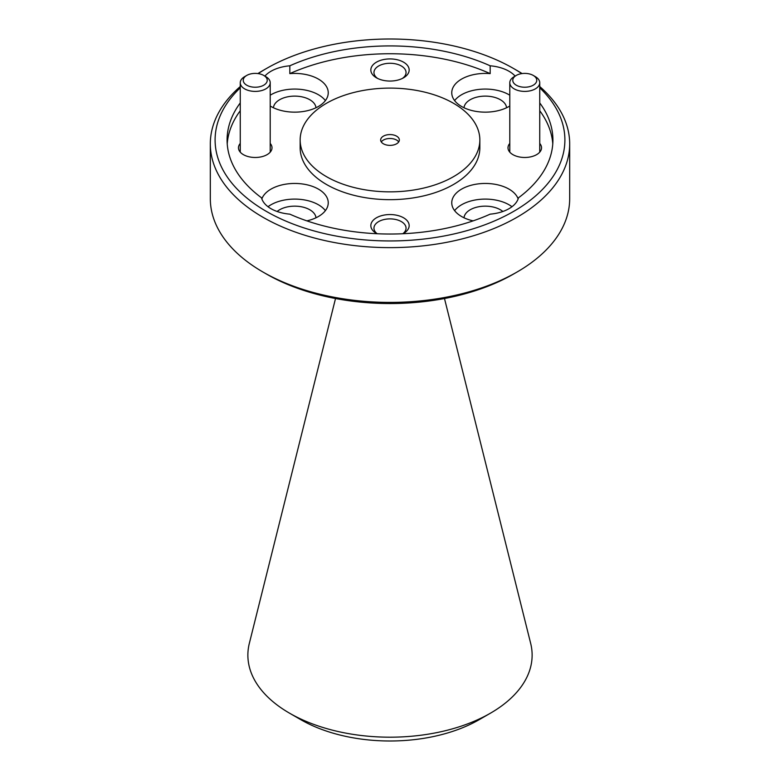<?xml version="1.0" encoding="UTF-8"?>
<svg xmlns="http://www.w3.org/2000/svg" width="780" height="780" viewBox="0 0 780 780"><rect width="100%" height="100%" fill="white"/><g stroke="black" fill="none" stroke-linecap="round" stroke-linejoin="round"><path stroke-width="1.17" d="M396.61 136.159A9.341 5.392 0 0 0 386.422 134.989A9.341 5.392 0 0 0 380.659 139.971A9.341 5.392 0 0 0 383.389 143.793A9.341 5.392 0 0 0 393.578 144.963A9.341 5.392 0 0 0 399.34 139.971A9.341 5.392 0 0 0 396.61 136.159M398.707 141.931A9.341 5.392 0 0 0 396.61 140.069A9.341 5.392 0 0 0 381.293 141.931M490.503 713.154L479.222 719.657A126.184 72.852 180 0 1 300.778 719.667L289.497 713.154A142.126 82.056 0 0 0 490.503 713.154A142.126 82.056 0 0 0 530.673 643.412L444.483 298.526M517.062 272.015L513.669 273.975A174.895 100.971 180 0 1 266.331 273.975L262.938 272.015A179.683 103.74 0 0 0 517.062 272.015A179.683 103.74 0 0 0 569.683 198.666L569.683 143.891A179.683 103.74 180 0 1 458.767 239.733A179.683 103.74 180 0 1 262.938 217.24A179.683 103.74 180 0 1 210.317 143.891A179.683 103.74 180 0 1 240.259 86.541M240.259 87.799A174.895 100.971 0 0 0 266.331 211.38A174.895 100.971 0 0 0 497.806 219.482A174.895 100.971 0 0 0 539.74 87.799M521.81 73.612A174.895 100.971 0 0 0 513.669 68.572L517.062 70.532A179.683 103.74 180 0 1 522.112 73.564M539.74 86.541A179.683 103.74 180 0 1 569.683 143.891M403.006 233.737A19.168 11.066 0 0 0 403.552 233.434A19.168 11.066 0 0 0 403.552 217.786A19.168 11.066 0 0 0 376.447 217.786A19.168 11.066 0 0 0 376.447 233.434L376.447 233.434A19.168 11.066 0 0 0 376.994 233.737M402.802 233.746A16.049 9.272 0 0 0 406.048 228.15A16.049 9.272 0 0 0 401.349 221.598A16.049 9.272 0 0 0 383.857 219.589A16.049 9.272 0 0 0 373.952 228.15A16.049 9.272 0 0 0 377.198 233.746M403.552 62.166A19.168 11.066 0 0 0 376.447 62.166A19.168 11.066 0 0 0 376.447 77.815L376.447 77.815A19.168 11.066 0 0 0 403.552 77.815A19.168 11.066 0 0 0 403.552 62.166M402.353 78.458A16.049 9.272 0 0 0 406.048 72.54A16.049 9.272 0 0 0 401.349 65.988A16.049 9.272 0 0 0 383.857 63.98A16.049 9.272 0 0 0 373.952 72.54A16.049 9.272 0 0 0 377.647 78.458M509.788 143.442A16.77 9.682 0 0 0 512.908 154.645L512.908 154.645A16.77 9.682 0 0 0 536.62 154.645A16.77 9.682 0 0 0 539.74 143.442M240.259 143.442A16.77 9.682 0 0 0 243.38 154.645L243.38 154.645A16.77 9.682 0 0 0 267.091 154.645A16.77 9.682 0 0 0 270.212 143.442M502.856 211.487A21.323 12.314 0 0 0 500.37 209.761A21.323 12.314 0 0 0 477.682 206.963A21.323 12.314 0 0 0 464.002 217.786M315.998 217.786A21.323 12.314 0 0 0 309.787 209.761A21.323 12.314 0 0 0 277.144 211.487M315.998 107.747A21.323 12.314 0 0 0 309.787 99.723A21.323 12.314 0 0 0 287.099 96.934A21.323 12.314 0 0 0 273.419 107.747M506.581 107.747A21.323 12.314 0 0 0 500.37 99.723A21.323 12.314 0 0 0 477.682 96.934A21.323 12.314 0 0 0 464.002 107.747M240.259 102.921A162.913 94.058 0 0 0 227.087 139.971A162.913 94.058 0 0 0 261.524 197.808A33.54 19.363 0 0 0 270.991 208.689A33.54 19.363 0 0 0 289.828 214.149A162.913 94.058 0 0 0 490.171 214.149A33.54 19.363 0 0 0 518.476 197.808A162.913 94.058 0 0 0 552.913 139.971A162.913 94.058 0 0 0 539.74 102.921M306.862 220.867A33.54 19.363 0 0 0 328.244 202.82A33.54 19.363 0 0 0 318.425 189.121A33.54 19.363 0 0 0 285.08 184.265A33.54 19.363 0 0 0 261.856 198.91M325.387 210.639A33.54 19.363 0 0 0 318.425 204.769A33.54 19.363 0 0 0 268.027 206.729M270.212 106.012A33.54 19.363 0 0 0 270.991 106.48A33.54 19.363 0 0 0 307.544 110.672A33.54 19.363 0 0 0 328.244 92.781A33.54 19.363 0 0 0 318.425 79.092A33.54 19.363 0 0 0 289.828 73.622L289.828 65.803A33.54 19.363 0 0 0 264.878 76.099M325.387 100.61A33.54 19.363 0 0 0 318.425 94.741A33.54 19.363 0 0 0 270.212 95.209M515.122 76.099A33.54 19.363 0 0 0 509.008 71.263A33.54 19.363 0 0 0 490.171 65.803L490.171 73.622A33.54 19.363 0 0 0 451.756 92.781A33.54 19.363 0 0 0 461.575 106.48A33.54 19.363 0 0 0 509.788 106.012M509.788 95.209A33.54 19.363 0 0 0 509.008 94.741A33.54 19.363 0 0 0 454.613 100.61M518.144 198.91A33.54 19.363 0 0 0 509.008 189.121A33.54 19.363 0 0 0 472.456 184.928A33.54 19.363 0 0 0 451.756 202.82A33.54 19.363 0 0 0 461.575 216.508A33.54 19.363 0 0 0 473.138 220.867M511.973 206.729A33.54 19.363 0 0 0 509.008 204.769A33.54 19.363 0 0 0 454.613 210.639M300.154 139.971L300.154 147.8A89.846 51.87 0 0 0 326.469 184.48A89.846 51.87 0 0 0 424.378 195.721A89.846 51.87 0 0 0 479.846 147.8L479.846 139.971A89.846 51.87 0 0 0 453.531 103.301A89.846 51.87 0 0 0 355.622 92.05A89.846 51.87 0 0 0 300.154 139.971A89.846 51.87 0 0 0 326.469 176.65A89.846 51.87 0 0 0 424.378 187.902A89.846 51.87 0 0 0 479.846 139.971M240.259 110.74A162.913 94.058 0 0 0 227.224 143.891M490.171 65.803A162.913 94.058 0 0 0 289.828 65.803M490.171 73.622A162.913 94.058 0 0 0 289.828 73.622M300.778 719.667A126.184 72.852 180 0 1 300.778 719.657L289.497 713.154A142.126 82.056 0 0 1 249.327 643.412L335.517 298.526M266.331 273.975L262.938 272.015A179.683 103.74 0 0 1 210.317 198.666L210.317 143.891M257.887 73.564A179.683 103.74 180 0 1 262.938 70.532L266.331 68.572A174.895 100.971 0 0 0 258.19 73.612M517.062 70.532L513.669 68.572A174.895 100.971 0 0 0 266.331 68.572M552.776 143.891A162.913 94.058 0 0 0 539.74 110.74M516.292 85.205A11.983 6.913 0 0 0 533.237 85.205A11.983 6.913 0 0 0 533.237 75.416L535.353 76.645A14.976 8.648 180 0 1 539.74 82.758A14.976 8.648 180 0 1 530.498 90.743A14.976 8.648 180 0 1 514.176 88.871A14.976 8.648 180 0 1 509.788 82.758A14.976 8.648 180 0 1 514.176 76.645L516.292 75.416A11.983 6.913 0 0 0 516.292 85.205M535.353 76.645L533.237 75.416A11.983 6.913 0 0 0 516.292 75.416M246.763 85.205A11.983 6.913 0 0 0 263.708 85.205A11.983 6.913 0 0 0 263.708 75.416L265.824 76.645A14.976 8.648 180 0 1 270.212 82.758A14.976 8.648 180 0 1 260.969 90.743A14.976 8.648 180 0 1 244.647 88.871A14.976 8.648 180 0 1 240.259 82.758A14.976 8.648 180 0 1 244.647 76.645L246.763 75.416A11.983 6.913 0 0 0 246.763 85.205M265.824 76.645L263.708 75.416A11.983 6.913 0 0 0 246.763 75.416M539.74 82.758L539.74 152.159M509.788 82.758L509.788 152.159M270.212 82.758L270.212 152.159M240.259 82.758L240.259 152.159"/></g></svg>
